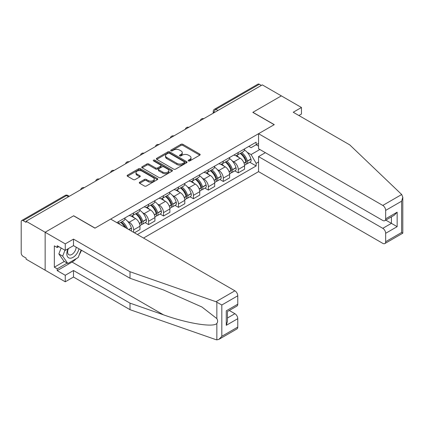 <?xml version="1.0" encoding="UTF-8"?>
<svg xmlns="http://www.w3.org/2000/svg" width="424" height="424" viewBox="0 0 424 424"><rect width="100%" height="100%" fill="white"/><g stroke="black" fill="none" stroke-linecap="round" stroke-linejoin="round"><path stroke-width="0.64" d="M188.468 160.929A0.933 0.535 0 0 0 189.782 160.929L199.773 155.163A1.33 0.768 0 0 0 200.165 154.617A1.33 0.768 0 0 0 199.773 154.076L182.85 144.303A1.33 0.768 0 0 0 180.969 144.303L170.978 150.07A0.933 0.535 0 0 0 170.708 150.451A0.933 0.535 0 0 0 170.978 150.833A0.933 0.535 0 0 0 172.298 150.833L173.591 150.085A4.256 2.454 0 0 1 179.606 150.085L181.016 150.902A4.256 2.454 0 0 1 182.262 152.635A4.256 2.454 0 0 1 181.016 154.373L179.723 155.12A0.933 0.535 0 0 0 179.453 155.502A0.933 0.535 0 0 0 179.723 155.878A0.933 0.535 0 0 0 181.037 155.878L182.331 155.131A4.256 2.454 0 0 1 188.351 155.131L189.761 155.947A4.256 2.454 0 0 1 191.007 157.686A4.256 2.454 0 0 1 189.761 159.424L188.468 160.166A0.933 0.535 0 0 0 188.192 160.548A0.933 0.535 0 0 0 188.468 160.929L188.468 160.166M139.697 182.193A1.33 0.768 0 0 0 139.305 182.733A1.33 0.768 0 0 0 139.697 183.279L144.441 186.019A1.33 0.768 0 0 0 146.322 186.019L157.415 179.612A1.33 0.768 0 0 0 157.808 179.071A1.33 0.768 0 0 0 157.415 178.531L140.492 168.757A1.33 0.768 0 0 0 138.616 168.757L127.518 175.165A1.33 0.768 0 0 0 127.131 175.706A1.33 0.768 0 0 0 127.518 176.246L133.253 179.559A1.33 0.768 0 0 0 135.134 179.559L139.883 176.819A1.33 0.768 0 0 0 140.27 176.278A1.33 0.768 0 0 0 139.883 175.732L137.037 174.089A3.556 2.051 0 0 1 135.998 172.637A3.556 2.051 0 0 1 138.192 170.739A3.556 2.051 0 0 1 142.067 171.185L153.212 177.619A3.556 2.051 0 0 1 154.251 179.071A3.556 2.051 0 0 1 152.057 180.969A3.556 2.051 0 0 1 148.183 180.523L146.322 179.453A1.33 0.768 0 0 0 144.441 179.453L139.697 182.193L139.697 183.279M26.087 221.243L262.292 84.874L281.351 95.877L252.81 112.36L274.169 124.688L95.05 228.101L73.691 215.768L45.145 232.251L26.087 221.243L26.087 222.351L23.113 220.639A2.708 1.564 -120 0 0 21.762 220.501A2.708 1.564 -120 0 0 21.2 221.741L21.2 253.043A2.708 1.564 -120 0 0 23.113 256.361L26.087 258.078L26.087 259.181L45.145 270.189L45.145 232.251L45.145 270.189L65.259 281.801L65.259 275.277L73.5 270.517L73.5 277.042L65.259 281.801M173.681 169.139A1.33 0.768 0 0 0 175.562 169.139L186.655 162.731A1.33 0.768 0 0 0 187.048 162.191A1.33 0.768 0 0 0 186.655 161.645L169.733 151.877A1.33 0.768 0 0 0 167.851 151.877L156.758 158.279A1.33 0.768 0 0 0 156.371 158.825A1.33 0.768 0 0 0 156.758 159.366L173.681 169.139M153.886 161.131A0.933 0.535 0 0 1 154.834 161.258L154.834 160.155L172.038 170.088A1.33 0.768 0 0 1 172.425 170.628A1.33 0.768 0 0 1 172.038 171.174L160.945 177.577A1.33 0.768 0 0 1 159.064 177.577L142.141 167.809L142.141 166.722A1.33 0.768 0 0 0 141.749 167.263A1.33 0.768 0 0 0 142.141 167.809M142.141 166.722L146.889 163.982A1.33 0.768 0 0 1 148.766 163.982L155.629 167.941A1.33 0.768 0 0 0 157.511 167.941L160.659 166.123A1.33 0.768 0 0 0 161.051 165.583A1.33 0.768 0 0 0 160.659 165.042L153.514 160.913A0.933 0.535 0 0 1 153.244 160.532A0.933 0.535 0 0 1 153.817 160.039A0.933 0.535 0 0 1 154.834 160.155M143.519 238.055L258.555 171.641L382.787 243.365A4.065 2.348 -120 0 0 384.822 243.567A4.065 2.348 -120 0 0 385.66 241.707L385.66 233.301A4.065 2.348 -120 0 0 382.787 228.324L391.41 223.347L397.156 226.665L385.66 233.301M217.941 110.478L215.933 109.318A2.708 1.564 60 0 0 214.576 109.18L257.967 84.132A2.708 1.564 60 0 1 259.324 84.265L215.933 109.318A2.708 1.564 120 0 0 214.014 112.636L214.014 112.747M261.332 85.425L259.324 84.265M238.251 152.508A6.233 3.599 60 0 1 236.958 155.306L243.281 151.654A6.233 3.599 -120 0 0 244.569 148.856M232.246 160.929L233.841 161.851A6.233 3.599 60 0 1 238.251 169.483L244.569 165.832A6.233 3.599 -120 0 0 240.164 158.2L235.638 155.592M244.569 165.832L244.569 169.208L238.251 172.859L234.822 170.877M236.958 155.306A6.233 3.599 60 0 1 233.889 155.02M238.251 169.483L238.251 172.859M223.305 161.131A6.233 3.599 60 0 1 222.017 163.929L228.34 160.283A6.233 3.599 -120 0 0 229.628 157.484M219.876 179.506L223.305 181.483L229.628 177.836L229.628 174.46A6.233 3.599 -120 0 0 225.224 166.828L220.697 164.215M222.017 163.929A6.233 3.599 60 0 1 218.948 163.648M217.305 169.558L218.901 170.48A6.233 3.599 60 0 1 223.305 178.112L223.305 181.483M208.364 169.759A6.233 3.599 60 0 1 207.071 172.557L213.394 168.906A6.233 3.599 -120 0 0 214.687 166.113M204.935 188.134L208.364 190.111L214.687 186.459L214.687 183.089A6.233 3.599 -120 0 0 210.278 175.457L205.757 172.844M207.071 172.557A6.233 3.599 60 0 1 204.008 172.277M202.365 178.186L203.96 179.108A6.233 3.599 60 0 1 208.364 186.74L208.364 190.111M193.423 178.387A6.233 3.599 60 0 1 192.13 181.186L198.453 177.534A6.233 3.599 -120 0 0 199.741 174.736M189.994 196.757L193.423 198.739L199.741 195.088L199.741 191.717A6.233 3.599 -120 0 0 195.337 184.085L190.811 181.472M192.13 181.186A6.233 3.599 60 0 1 189.062 180.905M187.419 186.814L189.014 187.731A6.233 3.599 60 0 1 193.423 195.363L193.423 198.739M178.478 187.016A6.233 3.599 60 0 1 177.19 189.809L183.513 186.163A6.233 3.599 -120 0 0 184.8 183.364M175.048 205.386L178.478 207.363L184.8 203.716L184.8 200.34A6.233 3.599 -120 0 0 180.396 192.708L175.87 190.095M177.19 189.809A6.233 3.599 60 0 1 174.121 189.528M172.478 195.438L174.073 196.36A6.233 3.599 60 0 1 178.478 203.992L178.478 207.363M163.537 195.639A6.233 3.599 60 0 1 162.244 198.437L168.567 194.786A6.233 3.599 -120 0 0 169.86 191.993M160.108 214.014L163.537 215.991L169.86 212.345L169.86 208.968A6.233 3.599 -120 0 0 165.45 201.336L160.929 198.724M162.244 198.437A6.233 3.599 60 0 1 159.18 198.156M157.537 204.066L159.133 204.988A6.233 3.599 60 0 1 163.537 212.62L163.537 215.991M148.596 204.267A6.233 3.599 60 0 1 147.303 207.066L153.626 203.414A6.233 3.599 -120 0 0 154.914 200.616M145.167 222.637L148.596 224.619L154.914 220.968L154.914 217.597A6.233 3.599 -120 0 0 150.509 209.965L145.983 207.352M147.303 207.066A6.233 3.599 60 0 1 144.234 206.785M142.591 212.694L144.187 213.611A6.233 3.599 60 0 1 148.596 221.243L148.596 224.619M133.65 212.896A6.233 3.599 60 0 1 132.362 215.694L138.685 212.042A6.233 3.599 -120 0 0 139.973 209.244M134.419 232.803L139.973 229.596L139.973 226.22A6.233 3.599 -120 0 0 135.569 218.593L131.043 215.98M132.362 215.694A6.233 3.599 60 0 1 129.293 215.413M127.651 221.323L129.246 222.24A6.233 3.599 60 0 1 133.65 229.872L133.65 232.363M118.572 223.655L123.739 220.671A6.233 3.599 -120 0 0 125.032 217.872M118.709 221.524A6.233 3.599 60 0 1 118.248 223.469M258.555 146.148L256.16 144.764L251.082 147.695L248.835 146.397M247.192 152.306L251.082 154.553L259.848 149.492M258.555 161.963L256.16 163.346L251.082 154.553M137.387 234.52L256.16 165.943L256.16 163.346M258.555 143.381L256.16 144.764L256.16 142.167L116.791 222.627M249.763 162.249L256.16 165.943M188.839 161.062L189.761 160.526A4.256 2.454 0 0 0 191.007 158.788L191.007 157.686M182.262 152.635L182.262 153.742A4.256 2.454 0 0 1 181.016 155.481L180.094 156.011M199.757 155.168L182.85 145.411A1.33 0.768 0 0 0 180.969 145.411L171.354 150.965M186.639 162.742L169.733 152.984A1.33 0.768 0 0 0 167.851 152.984L156.779 159.376M184.308 162.572A0.933 0.535 0 0 0 184.578 162.191A0.933 0.535 0 0 0 184.308 161.809L169.452 153.234A0.933 0.535 0 0 0 168.137 153.234L166.77 154.018A4.256 2.454 0 0 0 165.524 155.756A4.256 2.454 0 0 0 166.77 157.495L176.925 163.357A4.256 2.454 0 0 0 182.945 163.357L184.308 162.572L184.308 163.675A0.933 0.535 0 0 0 184.578 163.298L184.578 162.191M165.524 155.756L165.524 156.864A4.256 2.454 0 0 0 166.77 158.603L166.77 157.495M184.308 163.675L182.945 164.464A4.256 2.454 0 0 1 176.925 164.464L166.77 158.603M142.157 167.819L146.889 165.09L146.889 163.982M161.051 165.583L161.051 166.69A1.33 0.768 0 0 1 160.659 167.231L157.511 169.049A1.33 0.768 0 0 1 155.629 169.049L148.766 165.09A1.33 0.768 0 0 0 146.889 165.09M154.834 161.258L172.022 171.185M162.752 172.054A3.556 2.051 0 0 0 166.627 172.499A3.556 2.051 0 0 0 168.826 170.602A3.556 2.051 0 0 0 167.782 169.149L163.86 166.886A1.33 0.768 0 0 0 161.979 166.886L158.83 168.704A1.33 0.768 0 0 0 158.438 169.245A1.33 0.768 0 0 0 158.83 169.791L162.752 172.054L162.752 173.162A3.556 2.051 0 0 0 166.627 173.607A3.556 2.051 0 0 0 168.826 171.709L168.826 170.602M158.438 169.245L158.438 170.353A1.33 0.768 0 0 0 158.83 170.893L158.83 169.791M162.752 173.162L158.83 170.893M154.251 179.071L154.251 180.179A3.556 2.051 0 0 1 152.057 182.076A3.556 2.051 0 0 1 148.183 181.631L146.322 180.555A1.33 0.768 0 0 0 144.441 180.555L139.713 183.29M135.998 172.637L135.998 173.745A3.556 2.051 0 0 0 137.037 175.197L137.037 174.089M139.867 176.829L137.037 175.197M157.415 178.531L157.415 179.612L140.492 169.865A1.33 0.768 0 0 0 138.616 169.865L127.539 176.257M240.599 153.202A8.533 4.929 60 0 1 240.641 153.223A8.533 4.929 60 0 1 246.259 160.882L246.307 161.062A1.659 0.959 60 0 1 246.047 162.366A1.659 0.959 60 0 1 246.01 162.381M240.228 153.414A10.293 5.941 60 0 1 245.883 161.91L245.936 162.085A3.419 1.977 60 0 1 245.395 164.772L244.542 165.265M245.978 164.014A3.419 1.977 -120 0 0 246.927 163.887A3.419 1.977 -120 0 0 247.468 161.205L247.415 161.025A10.293 5.941 -120 0 0 241.76 152.529M244.441 149.948A10.293 5.941 60 0 1 250.913 159.005L250.966 159.186A3.419 1.977 60 0 1 250.425 161.867L246.927 163.887M236.714 155.423A10.293 5.941 60 0 1 238.866 157.452M243.869 157.468L245.183 158.226M401.698 194.51L402.8 197.192L401.608 201.199L385.66 210.405A4.065 2.348 -120 0 0 382.787 205.428L401.698 194.51L349.742 144.876L293.228 112.249L301.464 107.489L281.351 95.877L252.905 112.302L274.264 124.635L258.555 133.703L382.787 205.428M301.464 107.489L301.464 114.019L298.883 115.508M258.555 171.641L258.555 156.599L382.787 228.324M258.555 133.703L258.555 148.744L382.787 220.469A4.065 2.348 -120 0 0 384.822 220.671A4.065 2.348 -120 0 0 385.66 218.811L385.66 210.405M265.355 152.672L258.555 156.599M385.798 220.109L391.41 223.347L391.41 216.871M385.66 218.811L397.156 212.175L394.283 215.212L384.822 220.671M385.66 241.707L401.608 232.5L402.212 232.85M73.5 270.517L130.009 303.144L130.009 309.674L215.986 339.666L216.844 339.868L218.948 339.333L221.821 336.301L237.769 327.089A4.065 2.348 60 0 1 236.926 328.95L218.948 339.333M130.009 303.144L163.415 314.799C187.143 323.422 213.728 327.704 216.844 323.406C217.888 322.097 217.888 320.491 216.844 318.588L201.925 306.992L163.415 289.915L130.009 278.261L73.5 245.634L65.259 250.388L57.214 245.745L57.214 247.515L54.341 245.856L54.341 267.2L57.214 268.858L67.178 263.108M130.009 309.674L73.5 277.042M237.769 295.793L221.821 304.999L215.986 301.729L130.009 271.736L73.5 239.109L65.259 243.864L45.145 232.251L73.596 215.827L94.955 228.16L110.664 219.086L234.896 290.811A4.065 2.348 60 0 1 237.769 295.793L237.769 304.199A4.065 2.348 60 0 1 236.926 306.059L227.465 311.518L227.465 321.318L226.273 325.319L226.273 310.834C227.826 311.73 227.826 311.73 226.273 310.834L237.769 304.199M65.259 243.864L65.259 250.388M76.283 258.624A15.238 8.798 -60 0 1 72.064 262.058L57.214 270.629L65.259 275.277M57.214 270.629L57.214 268.858M73.5 239.109L73.5 245.634M130.009 271.736L130.009 278.261M227.465 318L234.896 313.707A4.065 2.348 60 0 1 237.769 318.684L237.769 327.089M234.896 313.707L229.283 310.469M81.477 250.239A15.238 8.798 -60 0 1 79.309 254.638M58.745 246.63L57.214 247.515M54.341 267.2L64.305 261.449M68.004 248.803A8.803 5.083 120 0 0 66.796 253.764A8.803 5.083 120 0 0 72.112 257.803A8.803 5.083 120 0 0 78.981 248.798M68.476 248.533A6.026 3.482 120 0 0 67.623 251.973A6.026 3.482 120 0 0 68.873 254.734A6.026 3.482 120 0 0 73.474 253.165A6.026 3.482 120 0 0 76.145 247.16M81.101 250.022L78.191 257.522L67.851 263.495L64.019 261.285L58.846 253.928L61.141 248.008M67.851 263.495L62.678 256.138L64.973 250.224M58.846 253.928L62.678 256.138M225.658 161.825A8.533 4.929 60 0 1 225.701 161.851A8.533 4.929 60 0 1 231.319 169.51L231.366 169.685A1.659 0.959 60 0 1 231.107 170.989A1.659 0.959 60 0 1 231.064 171.01M225.282 162.042A10.293 5.941 60 0 1 230.942 170.538L230.99 170.713A3.419 1.977 60 0 1 230.455 173.4L229.601 173.893M231.038 172.642A3.419 1.977 -120 0 0 231.986 172.515A3.419 1.977 -120 0 0 232.527 169.828L232.474 169.653A10.293 5.941 -120 0 0 226.819 161.157M229.501 158.576A10.293 5.941 60 0 1 235.972 167.634L236.02 167.809A3.419 1.977 60 0 1 235.479 170.496L231.986 172.515M221.773 164.051A10.293 5.941 60 0 1 223.925 166.081M228.928 166.091L230.243 166.849M210.717 170.453A8.533 4.929 60 0 1 210.76 170.48A8.533 4.929 60 0 1 216.373 178.138L216.426 178.313A1.659 0.959 60 0 1 216.161 179.617A1.659 0.959 60 0 1 216.123 179.638M210.341 170.671A10.293 5.941 60 0 1 216.002 179.167L216.049 179.341A3.419 1.977 60 0 1 215.509 182.029L214.661 182.516M216.097 181.271A3.419 1.977 -120 0 0 217.04 181.143A3.419 1.977 -120 0 0 217.581 178.456L217.533 178.281A10.293 5.941 -120 0 0 211.873 169.786M214.555 167.204A10.293 5.941 60 0 1 221.026 176.262L221.079 176.437A3.419 1.977 60 0 1 220.538 179.124L217.04 181.143M206.833 172.679A10.293 5.941 60 0 1 208.979 174.704M213.988 174.72L215.297 175.478M195.771 179.082A8.533 4.929 60 0 1 195.814 179.108A8.533 4.929 60 0 1 201.432 186.761L201.48 186.942A1.659 0.959 60 0 1 201.22 188.245A1.659 0.959 60 0 1 201.183 188.261M195.4 179.299A10.293 5.941 60 0 1 201.056 187.79L201.108 187.97A3.419 1.977 60 0 1 200.568 190.652L199.715 191.144M201.151 189.899A3.419 1.977 -120 0 0 202.1 189.767A3.419 1.977 -120 0 0 202.64 187.085L202.587 186.904A10.293 5.941 -120 0 0 196.932 178.414M199.614 175.833A10.293 5.941 60 0 1 206.085 184.891L206.138 185.065A3.419 1.977 60 0 1 205.598 187.752L202.1 189.767M191.887 181.302A10.293 5.941 60 0 1 194.038 183.332M199.042 183.348L200.356 184.106M180.831 187.71A8.533 4.929 60 0 1 180.873 187.731A8.533 4.929 60 0 1 186.491 195.39L186.539 195.57A1.659 0.959 60 0 1 186.279 196.869A1.659 0.959 60 0 1 186.237 196.89M180.46 187.922A10.293 5.941 60 0 1 186.115 196.418L186.163 196.593A3.419 1.977 60 0 1 185.627 199.28L184.774 199.773M186.21 198.522A3.419 1.977 -120 0 0 187.159 198.395A3.419 1.977 -120 0 0 187.7 195.708L187.647 195.533A10.293 5.941 -120 0 0 181.991 187.037M184.673 184.456A10.293 5.941 60 0 1 191.144 193.514L191.192 193.694A3.419 1.977 60 0 1 190.652 196.376L187.159 198.395M176.946 189.931A10.293 5.941 60 0 1 179.098 191.961M184.101 191.977L185.415 192.734M165.89 196.333A8.533 4.929 60 0 1 165.932 196.36A8.533 4.929 60 0 1 171.545 204.018L171.598 204.193A1.659 0.959 60 0 1 171.333 205.497A1.659 0.959 60 0 1 171.296 205.518M165.514 196.551A10.293 5.941 60 0 1 171.174 205.046L171.222 205.221A3.419 1.977 60 0 1 170.681 207.908L169.833 208.396M171.269 207.151A3.419 1.977 -120 0 0 172.213 207.023A3.419 1.977 -120 0 0 172.754 204.336L172.706 204.161A10.293 5.941 -120 0 0 167.045 195.665M169.727 193.084A10.293 5.941 60 0 1 176.198 202.142L176.252 202.317A3.419 1.977 60 0 1 175.711 205.004L172.213 207.023M162.005 198.559A10.293 5.941 60 0 1 164.152 200.589M169.16 200.6L170.469 201.358M150.944 204.962A8.533 4.929 60 0 1 150.986 204.988A8.533 4.929 60 0 1 156.604 212.647L156.652 212.822A1.659 0.959 60 0 1 156.392 214.125A1.659 0.959 60 0 1 156.355 214.147M150.573 205.179A10.293 5.941 60 0 1 156.228 213.669L156.281 213.85A3.419 1.977 60 0 1 155.741 216.537L154.887 217.024M156.323 215.779A3.419 1.977 -120 0 0 157.272 215.652A3.419 1.977 -120 0 0 157.813 212.965L157.76 212.79A10.293 5.941 -120 0 0 152.105 204.294M154.787 201.713A10.293 5.941 60 0 1 161.258 210.77L161.311 210.945A3.419 1.977 60 0 1 160.77 213.632L157.272 215.652M147.059 207.182A10.293 5.941 60 0 1 149.211 209.212M154.214 209.228L155.529 209.986M136.003 213.59A8.533 4.929 60 0 1 136.046 213.611A8.533 4.929 60 0 1 141.664 221.27L141.711 221.45A1.659 0.959 60 0 1 141.452 222.754A1.659 0.959 60 0 1 141.415 222.77M135.632 213.802A10.293 5.941 60 0 1 141.287 222.298L141.34 222.478A3.419 1.977 60 0 1 140.8 225.16L139.947 225.653M141.383 224.407A3.419 1.977 -120 0 0 142.332 224.275A3.419 1.977 -120 0 0 142.872 221.593L142.819 221.413A10.293 5.941 -120 0 0 137.164 212.922M139.846 210.341A10.293 5.941 60 0 1 146.317 219.394L146.365 219.574A3.419 1.977 60 0 1 145.824 222.256L142.332 224.275M132.118 215.811A10.293 5.941 60 0 1 134.27 217.841M139.273 217.857L140.588 218.614M121.063 222.218A8.533 4.929 60 0 1 121.105 222.24A8.533 4.929 60 0 1 125.986 227.937M124.9 218.964A10.293 5.941 60 0 1 131.371 228.022L131.424 228.197A3.419 1.977 60 0 1 130.984 230.82M127.46 228.785A10.293 5.941 -120 0 0 122.218 221.545M120.686 222.43A10.293 5.941 60 0 1 124.788 227.243M124.333 226.48L125.642 227.238M214.109 112.689L214.014 112.636A2.708 1.564 0 0 1 213.219 111.528L213.219 113.203M133.65 229.872L139.973 226.22M148.596 221.243L154.914 217.597M163.537 212.62L169.86 208.968M178.478 203.992L184.8 200.34M193.423 195.363L199.741 191.717M208.364 186.74L214.687 183.089M223.305 178.112L229.628 174.46M129.246 222.24L135.569 218.593M144.187 213.611L150.509 209.965M159.133 204.988L165.45 201.336M174.073 196.36L180.396 192.708M189.014 187.731L195.337 184.085M203.96 179.108L210.278 175.457M218.901 170.48L225.224 166.828M233.841 161.851L240.164 158.2M203.504 118.815A2.708 1.564 120 0 0 202.306 119.504M188.558 127.439A2.708 1.564 120 0 0 187.366 128.133M173.617 136.067A2.708 1.564 120 0 0 172.42 136.761M158.677 144.695A2.708 1.564 120 0 0 157.479 145.384M143.731 153.324A2.708 1.564 120 0 0 142.538 154.013M128.79 161.947A2.708 1.564 120 0 0 127.592 162.641M113.849 170.575A2.708 1.564 120 0 0 112.652 171.264M98.903 179.204A2.708 1.564 120 0 0 97.711 179.893M83.963 187.832A2.708 1.564 120 0 0 82.765 188.521M68.518 196.747L66.504 195.586L23.113 220.639M69.313 196.291L67.861 195.453A2.708 1.564 120 0 0 66.504 195.586A2.708 1.564 60 0 0 65.153 195.453L21.762 220.501M189.761 160.526L189.761 159.424M179.723 155.878L179.723 155.12M181.016 155.481L181.016 154.373M170.978 150.833L170.978 150.07M180.969 145.411L180.969 144.303M182.85 145.411L182.85 144.303M199.773 155.163L199.773 154.076M156.758 159.366L156.758 158.279M167.851 152.984L167.851 151.877M169.733 152.984L169.733 151.877M186.655 162.731L186.655 161.645M176.925 164.464L176.925 163.357M182.945 164.464L182.945 163.357M148.766 165.09L148.766 163.982M155.629 169.049L155.629 167.941M157.511 169.049L157.511 167.941M160.659 167.231L160.659 166.123M172.038 171.174L172.038 170.088M144.441 180.555L144.441 179.453M146.322 180.555L146.322 179.453M148.183 181.631L148.183 180.523M139.883 176.819L139.883 175.732M127.518 176.246L127.518 175.165M138.616 169.865L138.616 168.757M140.492 169.865L140.492 168.757M244.06 163.166L245.936 162.085M247.468 161.205L250.966 159.186M247.415 161.025L250.913 159.005M245.883 161.899L246.392 161.602M244.001 162.996L245.883 161.91M401.608 232.5L401.608 201.199M397.156 212.175L397.156 226.665M216.844 339.868L216.844 323.406M216.844 318.588L216.844 302.126M221.821 304.999L221.821 336.301M237.769 318.684L226.273 325.319M215.986 301.729L234.896 290.811M72.064 262.058L163.415 314.799M229.119 171.794L230.99 170.713M232.527 169.828L236.02 167.809M232.474 169.653L235.972 167.634M229.055 171.625L231.446 170.231M214.178 180.423L216.049 179.341M217.581 178.456L221.079 176.437M217.533 178.281L221.026 176.262M215.996 179.151L216.505 178.859M214.115 180.253L216.002 179.167M199.232 189.051L201.108 187.97M202.64 187.085L206.138 185.065M202.587 186.904L206.085 184.891M199.174 188.881L201.564 187.482M184.292 197.674L186.163 196.593M187.7 195.708L191.192 193.694M187.647 195.533L191.144 193.514M184.228 197.505L186.618 196.111M169.351 206.303L171.222 205.221M172.754 204.336L176.252 202.317M172.706 204.161L176.198 202.142M171.169 205.031L171.678 204.739M169.287 206.133L171.174 205.046M154.405 214.931L156.281 213.85M157.813 212.965L161.311 210.945M157.76 212.79L161.258 210.77M154.347 214.761L156.737 213.367M139.464 223.559L141.34 222.478M142.872 221.593L146.365 219.574M142.819 221.413L146.317 219.394M141.282 222.287L141.791 221.991M139.401 223.39L141.287 222.298M128.933 229.638L131.424 228.197M128.758 229.532L131.371 228.022M203.732 118.683A2.708 2.708 0 0 0 200.255 120.686M188.791 127.306A2.708 2.708 0 0 0 185.315 129.315M173.845 135.934A2.708 2.708 0 0 0 170.369 137.943M158.905 144.563A2.708 2.708 0 0 0 155.428 146.572M143.964 153.191A2.708 2.708 0 0 0 140.487 155.195M129.018 161.814A2.708 2.708 0 0 0 125.541 163.823M114.077 170.443A2.708 2.708 0 0 0 110.6 172.451M99.137 179.071A2.708 2.708 0 0 0 95.66 181.075M84.191 187.7A2.708 2.708 0 0 0 80.719 189.703M67.861 195.453A2.708 2.708 0 0 0 65.153 195.453M214.576 109.18A2.708 2.708 0 0 0 213.219 111.528M402.8 197.192L402.8 233.184L384.822 243.567"/></g></svg>
